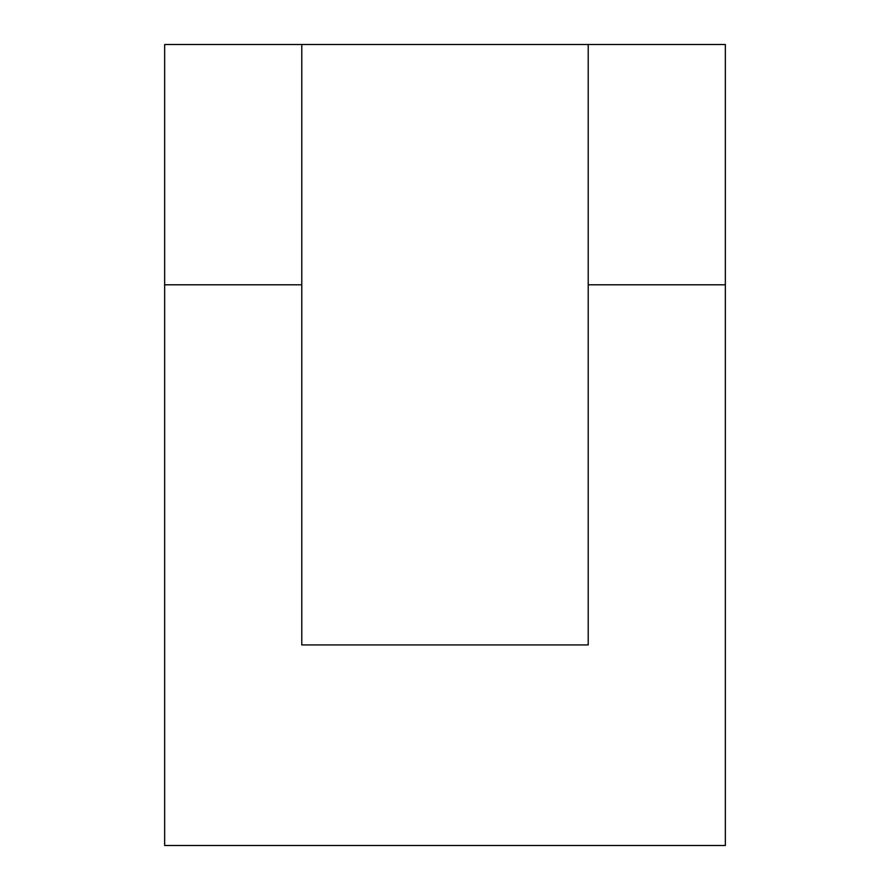 <?xml version="1.0" encoding="UTF-8"?>
<svg xmlns="http://www.w3.org/2000/svg" width="890" height="890" viewBox="0 0 890 890"><rect width="100%" height="100%" fill="white"/><g stroke="black" fill="none" stroke-linecap="round" stroke-linejoin="round"><path stroke-width="1.33" d="M164.65 284.8L164.65 44.5L725.35 44.5L725.35 845.5L164.65 845.5L164.65 284.8L301.777 284.8L301.777 644.927L588.223 644.927L588.223 44.5M301.777 284.8L301.777 44.5M725.35 284.8L588.223 284.8"/></g></svg>
